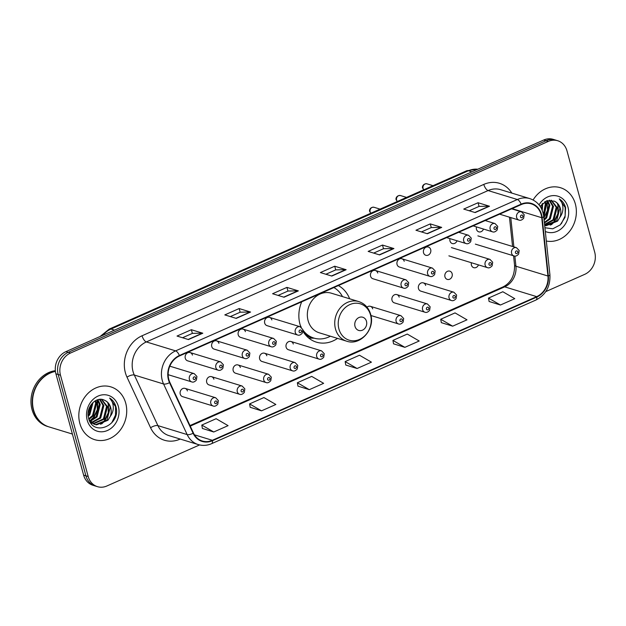 <?xml version="1.0" encoding="UTF-8"?>
<svg xmlns="http://www.w3.org/2000/svg" width="626" height="626" viewBox="0 0 626 626"><rect width="100%" height="100%" fill="white"/><g stroke="black" fill="none" stroke-linecap="round" stroke-linejoin="round"><path stroke-width="0.94" d="M301.701 301.81A30.486 26.049 107 0 0 299.979 324.213A30.486 26.049 107 0 0 300.926 327.093M302.945 331.279A30.486 26.049 107 0 0 316.388 342.148A30.486 26.049 107 0 0 337.531 338.392M213.881 379.207A4.312 3.686 107 0 0 211.557 376.672A4.312 3.686 107 0 0 207.715 377.979A4.312 3.686 107 0 0 206.713 382.384A4.312 3.686 107 0 0 209.037 384.92L239.609 394.27A4.312 3.686 -73 0 1 237.285 391.735A4.312 3.686 -73 0 1 238.295 387.33A4.312 3.686 -73 0 1 242.129 386.023L244.836 388.856L244.304 392.424C242.638 394.278 241.073 394.896 239.609 394.27M240.353 367.485A4.312 3.686 107 0 0 238.029 364.95A4.312 3.686 107 0 0 234.187 366.257A4.312 3.686 107 0 0 233.185 370.662A4.312 3.686 107 0 0 235.509 373.198L266.081 382.549A4.312 3.686 -73 0 1 263.757 380.013A4.312 3.686 -73 0 1 264.767 375.6A4.312 3.686 -73 0 1 268.601 374.301L271.308 377.134L270.776 380.702C269.11 382.556 267.545 383.175 266.081 382.549M266.825 355.764A4.312 3.686 107 0 0 264.501 353.22A4.312 3.686 107 0 0 260.659 354.527A4.312 3.686 107 0 0 259.657 358.933A4.312 3.686 107 0 0 261.981 361.476L292.553 370.827A4.312 3.686 -73 0 1 290.229 368.284A4.312 3.686 -73 0 1 291.239 363.878A4.312 3.686 -73 0 1 295.073 362.571L297.78 365.412L297.248 368.972C295.582 370.835 294.017 371.445 292.553 370.827M293.297 344.034A4.312 3.686 107 0 0 290.973 341.499A4.312 3.686 107 0 0 287.131 342.805A4.312 3.686 107 0 0 286.129 347.211A4.312 3.686 107 0 0 288.453 349.746L319.025 359.097A4.312 3.686 -73 0 1 316.701 356.562A4.312 3.686 -73 0 1 317.711 352.156A4.312 3.686 -73 0 1 321.545 350.85L324.252 353.682L323.72 357.25C322.054 359.105 320.489 359.723 319.025 359.097M399.185 297.139A4.312 3.686 107 0 0 396.861 294.603A4.312 3.686 107 0 0 393.018 295.91A4.312 3.686 107 0 0 392.017 300.316A4.312 3.686 107 0 0 394.341 302.851L424.913 312.202A4.312 3.686 -73 0 1 422.589 309.667A4.312 3.686 -73 0 1 423.591 305.253A4.312 3.686 -73 0 1 427.433 303.954L430.14 306.787L429.608 310.355C427.941 312.21 426.376 312.828 424.913 312.202M425.657 285.417A4.312 3.686 107 0 0 423.332 282.874A4.312 3.686 107 0 0 419.49 284.181A4.312 3.686 107 0 0 418.489 288.586A4.312 3.686 107 0 0 420.813 291.129L451.385 300.48A4.312 3.686 -73 0 1 449.061 297.937A4.312 3.686 -73 0 1 450.063 293.531A4.312 3.686 -73 0 1 453.905 292.225L456.612 295.065L456.08 298.625C454.413 300.488 452.848 301.098 451.385 300.48M444.961 276.864A4.312 3.686 107 0 0 447.285 279.399A4.312 3.686 107 0 0 451.127 278.093A4.312 3.686 107 0 0 452.128 273.687A4.312 3.686 107 0 0 449.804 271.152A4.312 3.686 107 0 0 445.962 272.459A4.312 3.686 107 0 0 444.961 276.864M471.417 262.732A4.312 3.686 107 0 0 471.433 265.142A4.312 3.686 107 0 0 473.757 267.678A4.312 3.686 107 0 0 478.452 264.884M187.409 390.937A4.312 3.686 107 0 0 185.085 388.394A4.312 3.686 107 0 0 181.243 389.701A4.312 3.686 107 0 0 180.241 394.106A4.312 3.686 107 0 0 182.565 396.649L213.137 406A4.312 3.686 -73 0 1 210.813 403.457A4.312 3.686 -73 0 1 211.823 399.052A4.312 3.686 -73 0 1 215.657 397.745L218.364 400.585L217.832 404.146C216.166 406.008 214.601 406.618 213.137 406M476.456 226.902A4.312 3.686 107 0 0 476.472 229.312A4.312 3.686 107 0 0 478.788 231.847A4.312 3.686 107 0 0 483.491 229.053M449.984 238.631A4.312 3.686 107 0 0 450 241.033A4.312 3.686 107 0 0 452.316 243.569A4.312 3.686 107 0 0 457.019 240.783M423.528 252.755A4.312 3.686 107 0 0 425.844 255.298A4.312 3.686 107 0 0 429.686 253.992A4.312 3.686 107 0 0 430.696 249.586A4.312 3.686 107 0 0 428.372 247.043A4.312 3.686 107 0 0 424.53 248.35A4.312 3.686 107 0 0 423.528 252.755M397.056 264.485A4.312 3.686 107 0 0 399.372 267.02L429.952 276.371A4.312 3.686 -73 0 1 427.628 273.828A4.312 3.686 -73 0 1 428.63 269.423A4.312 3.686 -73 0 1 432.472 268.116L401.9 258.773A4.312 3.686 107 0 0 398.058 260.072A4.312 3.686 107 0 0 397.056 264.485M370.584 276.207A4.312 3.686 107 0 0 372.9 278.742L403.48 288.093A4.312 3.686 -73 0 1 401.156 285.558A4.312 3.686 -73 0 1 402.158 281.152A4.312 3.686 -73 0 1 406 279.845L375.428 270.495A4.312 3.686 107 0 0 371.586 271.801A4.312 3.686 107 0 0 370.584 276.207M211.752 346.554A4.312 3.686 107 0 0 214.069 349.089L244.649 358.44A4.312 3.686 -73 0 1 242.325 355.904A4.312 3.686 -73 0 1 243.326 351.499A4.312 3.686 -73 0 1 247.168 350.192L216.596 340.841A4.312 3.686 107 0 0 212.754 342.148A4.312 3.686 107 0 0 211.752 346.554M185.28 358.275A4.312 3.686 107 0 0 187.604 360.819L218.177 370.169A4.312 3.686 -73 0 1 215.853 367.626A4.312 3.686 -73 0 1 216.854 363.221A4.312 3.686 -73 0 1 220.696 361.914L190.124 352.563A4.312 3.686 107 0 0 186.282 353.87A4.312 3.686 107 0 0 185.28 358.275M238.224 334.832A4.312 3.686 107 0 0 240.54 337.367L271.121 346.718A4.312 3.686 -73 0 1 268.797 344.183A4.312 3.686 -73 0 1 269.798 339.769A4.312 3.686 -73 0 1 273.64 338.47L243.068 329.12A4.312 3.686 107 0 0 239.226 330.426A4.312 3.686 107 0 0 238.224 334.832M264.696 323.102A4.312 3.686 107 0 0 267.012 325.645L297.593 334.996A4.312 3.686 -73 0 1 295.269 332.453A4.312 3.686 -73 0 1 296.27 328.047A4.312 3.686 -73 0 1 300.112 326.741L269.54 317.39A4.312 3.686 107 0 0 265.698 318.697A4.312 3.686 107 0 0 264.696 323.102M349.644 298.79A30.486 26.049 107 0 0 338.353 285.581M372.713 308.861A4.312 3.686 107 0 0 370.389 306.325A4.312 3.686 107 0 0 367 307.163M404.224 261.308A4.312 3.686 107 0 0 401.9 258.773M377.752 273.03A4.312 3.686 107 0 0 375.428 270.495M218.92 343.377A4.312 3.686 107 0 0 216.596 340.841M192.448 355.106A4.312 3.686 107 0 0 190.124 352.563M245.392 331.655A4.312 3.686 107 0 0 243.068 329.12M271.864 319.933A4.312 3.686 107 0 0 269.54 317.39M545.778 291.599L584.692 274.36A17.254 14.742 107 0 0 594.7 252.184L566.984 150.882A17.254 14.742 107 0 0 557.696 140.733L553.126 139.332A17.254 14.742 107 0 0 543.751 140.005L65.918 351.64A17.254 14.742 107 0 0 55.91 373.816L83.626 475.118A17.254 14.742 107 0 0 92.914 485.267L95.199 485.972A17.254 14.742 107 0 1 85.911 475.815A17.254 14.742 107 0 0 95.199 485.972L97.484 486.668A17.254 14.742 107 0 0 106.866 485.995L199.584 444.93M557.696 140.733A17.254 14.742 107 0 0 548.321 141.406L70.488 353.033A17.254 14.742 107 0 0 60.487 375.217L58.202 374.512L85.911 475.815L58.202 374.512A17.254 14.742 107 0 1 68.203 352.336A17.254 14.742 107 0 0 58.202 374.512L55.91 373.816M548.321 141.406L546.036 140.701L68.203 352.336L546.036 140.701A17.254 14.742 107 0 1 555.411 140.028A17.254 14.742 107 0 0 546.036 140.701L543.751 140.005M79.838 423.434A27.607 23.592 107 0 0 94.698 439.671A27.607 23.592 107 0 0 119.284 431.314A27.607 23.592 107 0 0 125.709 403.113A27.607 23.592 107 0 0 110.849 386.876A27.607 23.592 107 0 0 86.263 395.233A27.607 23.592 107 0 0 79.838 423.434A27.607 23.592 107 0 0 94.698 439.671A27.607 23.592 107 0 0 119.284 431.314A27.607 23.592 107 0 0 125.709 403.113A27.607 23.592 107 0 0 110.849 386.876A27.607 23.592 107 0 0 86.263 395.233A27.607 23.592 107 0 0 79.838 423.434M546.334 241.026A27.607 23.592 107 0 0 569.66 231.26A27.607 23.592 107 0 0 575.349 203.966A27.607 23.592 107 0 0 560.489 187.722A27.607 23.592 107 0 0 533.109 199.96A27.607 23.592 107 0 1 560.489 187.722L560.489 187.722A27.607 23.592 107 0 1 575.349 203.966A27.607 23.592 107 0 1 569.66 231.26A27.607 23.592 107 0 1 546.334 241.026M168.84 379.591A18.404 15.728 -73 0 1 179.513 355.928L521.262 204.569A18.404 15.728 -73 0 1 531.263 203.857A18.404 15.728 -73 0 1 541.74 217.715L547.938 276.019A18.404 15.728 -73 0 1 536.701 296.638L212.339 440.297A18.404 15.728 -73 0 1 202.339 441.017A18.404 15.728 -73 0 1 193.465 433.012L169.873 382.416A18.404 15.728 -73 0 1 168.84 379.591M168.457 379.755A18.866 16.12 107 0 0 169.521 382.658L193.113 433.255A18.866 16.12 107 0 0 212.457 440.72L536.811 297.06A18.866 16.12 107 0 0 548.337 275.925L542.132 217.621A18.866 16.12 107 0 0 521.145 204.146L179.396 355.505A18.866 16.12 107 0 0 168.457 379.755M469.234 210.766L479.117 206.384L489.109 206.173A4.601 1.925 66.1 0 1 489.493 206.228L478.061 202.73L463.725 209.084L475.157 212.574L489.493 206.228M479.062 206.408L478.061 202.73M421.447 231.925L431.33 227.551L441.33 227.332A4.601 1.925 66.1 0 1 441.706 227.395L430.273 223.897L415.946 230.243L427.37 233.741L441.706 227.395M431.283 227.574L430.273 223.897M373.667 253.092L383.55 248.718L393.543 248.499A4.601 1.925 66.1 0 1 393.926 248.553L382.494 245.056L368.158 251.409L379.591 254.907L393.926 248.553M383.503 248.733L382.494 245.056M182.534 337.743L192.417 333.368L202.409 333.149A4.601 1.925 66.1 0 1 202.793 333.212L191.36 329.714L177.025 336.06L188.457 339.558L202.793 333.212M192.37 333.392L191.36 329.714M230.313 316.584L240.196 312.202L250.197 311.991A4.601 1.925 66.1 0 1 250.572 312.045L239.148 308.548L224.812 314.901L236.237 318.391L250.572 312.045M240.149 312.225L239.148 308.548M278.1 295.417L287.983 291.043L297.976 290.824A4.601 1.925 66.1 0 1 298.359 290.879L286.927 287.389L272.592 293.735L284.024 297.233L298.359 290.879M287.937 291.059L286.927 287.389M325.88 274.258L335.763 269.876L345.763 269.657A4.601 1.925 66.1 0 1 346.139 269.72L334.714 266.222L320.379 272.568L331.803 276.066L346.139 269.72M335.716 269.9L334.714 266.222M60.487 375.217L88.196 476.519A17.254 14.742 107 0 0 97.484 486.668M441.33 322.64L452.661 326.177L466.996 319.831L455.039 312.898L440.712 319.252L441.346 322.719M489.109 301.474L500.44 305.019L514.775 298.665L502.827 291.739L488.491 298.086L489.125 301.552M297.984 386.132L309.314 389.669L323.642 383.323L311.693 376.39L297.358 382.736L297.992 386.211M250.197 407.291L261.527 410.836L275.863 404.482L263.914 397.557L249.578 403.903L250.212 407.37M202.417 428.458L213.748 431.995L228.083 425.649L216.126 418.716L201.791 425.07L202.425 428.536M393.551 343.807L404.873 347.344L419.209 340.99L407.26 334.065L392.925 340.411L393.558 343.885M357.094 368.503L371.429 362.157L359.48 355.232L345.145 361.578L345.779 365.044L357.094 368.503L345.145 361.578M309.314 389.669L297.358 382.736M261.527 410.836L249.578 403.903M213.748 431.995L201.791 425.07M404.873 347.344L392.925 340.411M452.661 326.177L440.712 319.252M500.44 305.019L488.491 298.086M55.432 371.414A28.757 24.57 107 0 0 33.593 410.007A28.757 24.57 107 0 0 49.071 426.924L72.389 434.053M55.417 371.273A28.757 24.57 107 0 0 33.303 409.92A28.757 24.57 107 0 0 48.789 426.838A28.757 24.57 107 0 0 48.93 426.877M55.354 370.694A28.757 24.57 107 0 0 32.02 409.521A28.757 24.57 107 0 0 47.498 426.447L48.789 426.838M93.039 402.463L89.8 414.725L88.227 416.345M92.304 403.191L88.892 414.451L88.125 415.304M95.637 400.609L96.607 403.3L93.43 415.836L88.947 419.381M95.027 400.961L95.7 403.027L92.523 415.562L88.743 418.739M97.93 399.693L100.238 404.412L97.053 416.947L90.277 421.345M97.374 399.857L99.331 404.13L96.154 416.666L89.909 420.915M100.011 399.349L103.869 405.523L100.684 418.058L91.819 422.785M91.318 422.808L90.676 422.8M99.511 399.396L102.961 405.241L99.777 417.777L91.419 422.464M101.811 399.427L107.492 406.626L104.315 419.17L93.485 423.849M91.623 423.458L90.997 423.246M101.42 399.38L106.584 406.352L103.407 418.888L93.055 423.614M104.526 400.257C96.083 395.609 85.339 407.667 88.556 418.058C92.781 437.128 120.317 425.75 116.186 407.667L115.966 406.759C114.855 402.87 112.735 399.951 109.613 398.019C111.913 400.335 113.142 403.387 113.29 407.197C113.361 410.46 112.359 413.528 110.286 416.4A13.005 11.111 107 0 0 110.716 407.612A13.005 11.111 107 0 0 104.526 400.257C107.469 401.595 109.37 403.997 110.215 407.463L107.038 419.999L95.629 424.6L94.8 424.42M110.286 416.4L107.946 420.273L96.537 424.874L95.246 424.569L89.088 419.756M94.338 424.295L90.003 421.728M87.194 420.171A18.757 16.026 107 0 0 107.476 430.477A18.757 16.026 107 0 0 118.353 406.376A18.757 16.026 107 0 0 98.063 396.07A18.757 16.026 107 0 0 87.194 420.171M109.613 398.019L115.544 406.634L115.505 415.046L111.702 422.879M107.695 402.502L108.282 404.412L108.22 412.933L104.323 420.821L100.512 424.326M97.085 399.959L97.335 409.6L93.438 417.487L89.854 420.836M90.402 405.734L88.196 412.252M108.415 403.387L108.674 413.074L104.777 420.954L101.733 423.912M97.523 400.061L97.789 409.74L93.892 417.628L90.848 420.578M90.981 404.826L88.109 413.324M366.476 321.295A6.902 5.9 107 0 0 359.003 317.507A6.902 5.9 107 0 0 355.005 326.373A6.902 5.9 107 0 0 362.47 330.168A6.902 5.9 107 0 0 366.476 321.295M358.753 301.575L331.365 293.203A20.705 17.692 107 0 0 312.922 299.471A20.705 17.692 107 0 0 308.102 320.622A20.705 17.692 107 0 0 319.252 332.797L346.64 341.178C360.365 346.155 375.436 329.065 370.67 314.354C368.73 307.867 364.755 303.61 358.753 301.575A20.705 17.692 107 0 0 340.317 307.843A20.705 17.692 107 0 0 335.497 328.994A20.705 17.692 107 0 0 346.64 341.178M342.492 296.607A27.317 23.342 107 0 0 333.893 287.553M302.953 331.177A27.317 23.342 107 0 0 312.742 337.727L313.884 338.079A27.317 23.342 107 0 0 330.387 336.209M300.253 325.144A27.317 23.342 107 0 0 301.27 327.32M302.914 329.996A27.317 23.342 107 0 0 313.884 338.079M542.679 203.309L542.249 210.438M541.944 204.045L541.647 209.053M545.277 201.462L546.248 204.154L543.658 215.931M544.667 201.815L545.34 203.873L543.446 214.608M547.57 200.547L549.878 205.265L546.694 217.801L544.119 220.211M547.014 200.711L548.971 204.984L545.794 217.519L544.017 219.303M549.651 200.203L553.509 206.369L550.324 218.912L544.417 223.044M549.151 200.242L552.601 206.095L549.417 218.63L544.354 222.449M551.451 200.281L557.132 207.48L553.955 220.016L544.604 224.773M551.06 200.234L556.224 207.206L553.048 219.742L544.565 224.437M544.917 227.739L552.758 228.811L560.215 224.906L565.012 217.339L565.607 207.613C564.495 203.716 562.375 200.805 559.253 198.872C561.553 201.181 562.782 204.24 562.93 208.051C563.001 211.314 561.999 214.382 559.926 217.245A13.005 11.111 107 0 0 560.356 208.466A13.005 11.111 107 0 0 554.167 201.102C557.109 202.448 559.01 204.851 559.855 208.317L556.678 220.853L544.659 225.329M559.926 217.245L557.586 221.127L546.177 225.728L544.667 225.352M545.316 231.448A18.757 16.026 107 0 0 562.977 227.113A18.757 16.026 107 0 0 567.993 207.222A18.757 16.026 107 0 0 554.965 195.633A18.757 16.026 107 0 0 539.056 204.905M554.167 201.102L546.584 200.868L540.152 206.4M559.253 198.872L565.184 207.48L565.145 215.9L561.342 223.732M557.336 203.356L557.923 205.265L557.86 213.787L553.963 221.667L550.152 225.18M546.725 200.813L547.038 201.932L543.814 217.371M558.056 204.24L558.314 213.92L554.417 221.807L551.373 224.765M547.163 200.915L547.5 210.297L543.884 218.028M540.621 205.68L540.473 206.893M477.802 169.216A23.005 19.656 107 0 0 468.428 170.749L111.005 329.049A23.005 19.656 107 0 0 102.907 335.254M114.503 330.121L111.005 329.049A11.503 4.805 -113.9 0 0 109.237 329.088L466.652 170.781L477.881 169.176M83.626 475.118L88.196 476.519M65.918 351.64L70.488 353.033M466.652 170.781A11.503 4.805 -113.9 0 1 468.428 170.749L471.918 171.821M180.233 439.069L180.077 439.131A28.757 24.57 -73 0 1 150.584 427.754L127 377.157A28.757 24.57 -73 0 1 142.055 335.771L483.796 184.412A5.751 2.402 -113.9 0 0 488.1 190.562L146.359 341.921A23.005 19.656 107 0 0 133.017 371.492A23.005 19.656 107 0 0 134.308 375.029L157.901 425.625A23.005 19.656 107 0 0 168.989 435.626L198.254 444.577A23.005 19.656 -73 0 1 187.158 434.577A5.751 2.168 -25 0 0 193.113 433.255M483.796 184.412A28.757 24.57 -73 0 1 511.841 193.105M500.604 189.67A23.005 19.656 107 0 0 488.1 190.562L517.358 199.514A23.005 19.656 -73 0 1 529.862 198.614L500.604 189.67M150.584 427.754A5.751 2.168 155 0 1 157.901 425.625L187.158 434.577L163.566 383.981A23.005 19.656 -73 0 1 162.275 380.444A23.005 19.656 -73 0 1 175.616 350.873A5.751 2.402 66.1 0 1 179.396 355.505M169.521 382.658A5.751 2.168 -25 0 1 163.566 383.981L134.308 375.029A5.751 2.168 155 0 0 127 377.157M198.254 444.577C202.73 445.892 207.19 445.587 211.643 443.662A5.751 2.402 -113.9 0 0 212.457 440.72M536.811 297.06A5.751 2.402 66.1 0 1 535.997 300.003C545.809 294.815 550.45 286.411 549.925 274.806L543.72 216.502C542.429 207.417 537.812 201.455 529.862 198.614M548.337 275.925A5.751 1.33 -6.1 0 0 549.925 274.806M542.132 217.621A5.751 1.33 -6.1 0 0 543.72 216.502M521.145 204.146A5.751 2.402 -113.9 0 0 517.358 199.514L175.616 350.873L146.359 341.921A5.751 2.402 -113.9 0 1 142.055 335.771M536.701 296.638L504.697 286.849A18.404 15.728 107 0 0 515.934 266.23L514.854 256.081M547.938 276.019L515.934 266.23A10.352 2.402 173.9 0 1 514.564 265.221L513.563 255.807M541.74 217.715L512.068 208.646M513.876 246.879L510.761 217.574M212.339 440.297L194.451 434.827M190.249 426.118L504.697 286.849A10.352 4.327 -113.9 0 0 503.101 286.88C510.91 282.795 514.736 275.581 514.564 265.221M345.763 269.657L331.506 275.972M297.976 290.824L283.719 297.139M250.197 311.991L235.939 318.305M202.409 333.149L188.152 339.464M393.543 248.499L379.286 254.813M441.33 227.332L427.073 233.647M489.109 206.173L474.852 212.488M370.522 314.995A19.023 16.253 107 0 0 349.942 304.549A19.023 16.253 107 0 0 338.916 328.994A19.023 16.253 107 0 0 359.488 339.441A19.023 16.253 107 0 0 370.522 314.995M305.637 335.043A27.575 23.561 107 0 0 313.775 338.04M168.159 374.692L191.705 381.891A4.312 3.686 -73 0 1 189.381 379.356A4.312 3.686 -73 0 1 190.382 374.943A4.312 3.686 -73 0 1 194.224 373.644L169.826 366.179M193.199 378.73A1.44 1.229 107 0 0 195.586 377.674A1.44 1.229 107 0 0 193.199 378.73M219.671 367.008A1.44 1.229 107 0 0 222.058 365.952A1.44 1.229 107 0 0 219.671 367.008M246.143 355.278A1.44 1.229 107 0 0 248.53 354.222A1.44 1.229 107 0 0 246.143 355.278M272.615 343.557A1.44 1.229 107 0 0 275.002 342.5A1.44 1.229 107 0 0 272.615 343.557M299.087 331.835A1.44 1.229 107 0 0 301.474 330.778A1.44 1.229 107 0 0 299.087 331.835M404.975 284.932A1.44 1.229 107 0 0 407.362 283.875A1.44 1.229 107 0 0 404.975 284.932M431.447 273.21A1.44 1.229 107 0 0 433.834 272.154A1.44 1.229 107 0 0 431.447 273.21M370.811 213.231L369.739 211.541C368.941 210.626 370.06 206.83 373.996 207.276A3.451 2.95 107 0 0 370.928 208.317A3.451 2.95 107 0 0 370.123 211.846A3.451 2.95 107 0 0 370.882 213.2M446.659 237.614L466.026 243.537A4.312 3.686 -73 0 1 463.702 240.994A4.312 3.686 -73 0 1 464.703 236.589A4.312 3.686 -73 0 1 468.545 235.282L458.709 232.277M467.52 240.376A1.44 1.229 107 0 0 469.907 239.32A1.44 1.229 107 0 0 467.52 240.376M397.283 201.509L396.211 199.819C395.413 198.896 396.532 195.109 400.468 195.547A3.451 2.95 107 0 0 397.393 196.595A3.451 2.95 107 0 0 396.594 200.117A3.451 2.95 107 0 0 397.353 201.478M473.131 225.884L492.498 231.808A4.312 3.686 -73 0 1 490.174 229.272A4.312 3.686 -73 0 1 491.175 224.867A4.312 3.686 -73 0 1 495.017 223.56L485.181 220.548M493.992 228.654A1.44 1.229 107 0 0 496.379 227.59A1.44 1.229 107 0 0 493.992 228.654M423.755 189.788L422.683 188.097C421.885 187.174 423.004 183.387 426.94 183.825A3.451 2.95 107 0 0 423.865 184.866A3.451 2.95 107 0 0 423.066 188.395A3.451 2.95 107 0 0 423.825 189.748M499.603 214.162L518.97 220.086A4.312 3.686 -73 0 1 516.646 217.551A4.312 3.686 -73 0 1 517.647 213.137A4.312 3.686 -73 0 1 521.489 211.838L511.653 208.826M520.464 216.925A1.44 1.229 107 0 0 522.851 215.868A1.44 1.229 107 0 0 520.464 216.925M217.019 401.782A1.44 1.229 107 0 0 214.632 402.839A1.44 1.229 107 0 0 217.019 401.782M243.491 390.053A1.44 1.229 107 0 0 241.104 391.117A1.44 1.229 107 0 0 243.491 390.053M269.962 378.331A1.44 1.229 107 0 0 267.576 379.387A1.44 1.229 107 0 0 269.962 378.331M296.434 366.609A1.44 1.229 107 0 0 294.048 367.665A1.44 1.229 107 0 0 296.434 366.609M322.906 354.879A1.44 1.229 107 0 0 320.52 355.944A1.44 1.229 107 0 0 322.906 354.879M396.117 321.388A4.312 3.686 -73 0 1 397.127 316.983A4.312 3.686 -73 0 1 400.961 315.676L403.668 318.509L403.136 322.077C401.469 323.932 399.904 324.55 398.441 323.924A4.312 3.686 -73 0 1 396.117 321.388M402.322 319.706A1.44 1.229 107 0 0 399.936 320.762A1.44 1.229 107 0 0 402.322 319.706M428.794 307.984A1.44 1.229 107 0 0 426.408 309.041A1.44 1.229 107 0 0 428.794 307.984M455.266 296.262A1.44 1.229 107 0 0 452.88 297.319A1.44 1.229 107 0 0 455.266 296.262M485.134 265.103A4.312 3.686 -73 0 1 486.136 260.698A4.312 3.686 -73 0 1 489.978 259.391L492.685 262.231L492.153 265.792C490.487 267.646 488.922 268.264 487.458 267.638A4.312 3.686 -73 0 1 485.134 265.103M491.34 263.421A1.44 1.229 107 0 0 488.953 264.485A1.44 1.229 107 0 0 491.34 263.421M511.606 253.381A4.312 3.686 -73 0 1 512.608 248.968A4.312 3.686 -73 0 1 516.45 247.669L519.157 250.502L518.625 254.07C516.959 255.924 515.394 256.543 513.93 255.917A4.312 3.686 -73 0 1 511.606 253.381M517.812 251.699A1.44 1.229 107 0 0 515.425 252.755A1.44 1.229 107 0 0 517.812 251.699M100.097 336.498L109.237 329.088M211.643 443.662L535.997 300.003M189.991 425.563L503.101 286.88M512.569 246.48L509.454 217.175M314.315 338.204L308.806 338.11M191.705 381.891C193.168 382.517 194.733 381.899 196.4 380.045L196.932 376.476L194.224 373.644M218.177 370.169C219.64 370.788 221.205 370.177 222.872 368.315L223.404 364.755L220.696 361.914M244.649 358.44C246.112 359.066 247.677 358.448 249.344 356.593L249.876 353.025L247.168 350.192M271.121 346.718C272.584 347.344 274.149 346.726 275.816 344.871L276.348 341.303L273.64 338.47M297.593 334.996C299.056 335.614 300.621 335.004 302.288 333.142L302.82 329.581L300.112 326.741M403.48 288.093C404.944 288.719 406.509 288.101 408.175 286.246L408.708 282.678L406 279.845M429.952 276.371C431.416 276.997 432.981 276.379 434.647 274.524L435.18 270.956L432.472 268.116M466.026 243.537C467.481 244.156 469.046 243.545 470.721 241.683L471.253 238.123L468.545 235.282M373.996 207.276L380.076 209.131M492.498 231.808C493.953 232.434 495.518 231.816 497.193 229.961L497.725 226.393L495.017 223.56M400.468 195.547L406.548 197.409M518.97 220.086C520.425 220.712 521.99 220.094 523.665 218.239L524.197 214.671L521.489 211.838M426.94 183.825L433.02 185.679M185.085 388.394L215.657 397.745M211.557 376.672L242.129 386.023M238.029 364.95L268.601 374.301M264.501 353.22L295.073 362.571M290.973 341.499L321.545 350.85M370.389 306.325L400.961 315.676M370.952 315.52L398.441 323.924M396.861 294.603L427.433 303.954M423.332 282.874L453.905 292.225M451.401 247.591L489.978 259.391M448.881 255.846L487.458 267.638M477.873 235.869L516.45 247.669M475.353 244.117L513.93 255.917"/></g></svg>
